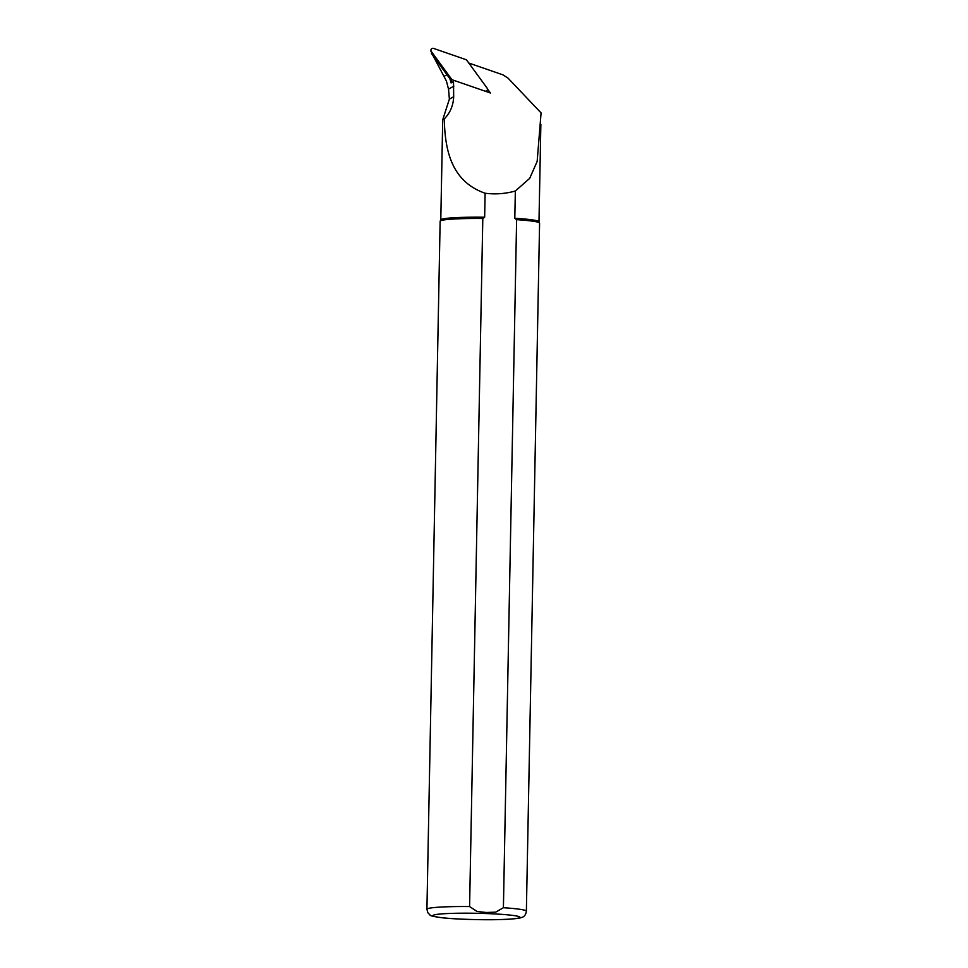 <?xml version="1.0" encoding="UTF-8"?>
<svg xmlns="http://www.w3.org/2000/svg" width="968" height="968" viewBox="0 0 968 968"><rect width="100%" height="100%" fill="white"/><g stroke="black" fill="none" stroke-linecap="round" stroke-linejoin="round"><path stroke-width="1.45" d="M485.549 91.186L486.856 91.633L486.372 90.98M468.476 62.932L503.021 74.887L507.994 78.093L541.076 112.917L537.155 161.414L529.69 178.378L515.339 191.011L514.807 218.272A49.114 3.557 1.1 0 1 538.958 221.684L539.551 223.027A49.731 3.606 1.1 0 1 539.587 223.148L526.374 911.203A49.731 3.606 1.1 0 0 503.408 907.718L516.622 219.663L514.807 218.272M469.589 906.544A49.731 3.606 1.1 0 0 426.924 909.291L440.137 221.236A49.731 3.606 1.1 0 1 440.174 221.115L440.815 219.797A49.114 3.557 1.1 0 1 484.653 217.219L482.802 218.49L469.589 906.544L477.079 911.493L486.396 912.497L495.725 912.134L503.408 907.718M433.047 55.672L446.417 81.046L448.523 89.117L449.382 99.135L442.715 119.802L444.3 118.895C444.905 150.645 451.62 181.536 485.113 193.237L484.653 217.219M485.113 193.237C495.35 194.532 505.417 193.794 515.339 191.011M516.622 219.663A49.731 3.606 1.1 0 1 539.551 223.027M440.174 221.115A49.731 3.606 1.1 0 1 482.802 218.49M485.041 91.137L490.425 93.001L487.4 88.862M444.3 118.895C450.168 112.929 453.29 105.536 453.677 96.752L453.496 80.223M453.472 81.59L451.088 82.909A21.139 20.921 61 0 0 449.684 78.468L431.607 53.7L432.345 53.276M451.088 82.909L451.136 80.525L449.684 78.468M451.136 80.525L452.371 79.848M486.856 91.633L490.425 93.001M431.704 52.393A0.992 0.98 61 0 0 431.607 53.7M487.049 88.04L466.431 59.786L433.519 48.4A1.984 1.972 -119 0 0 431.304 51.437L451.935 79.691L484.835 91.077A1.984 1.972 61 0 0 487.049 88.04M430.917 50.167L430.978 51.413L451.935 79.691M485.718 913.538A43.512 3.158 1.1 0 1 508.757 919.176A43.512 3.158 1.1 0 1 435.104 916.623A43.512 3.158 1.1 0 1 485.718 913.538M446.962 74.73L444.167 76.29M453.871 86.14L448.523 89.117M453.677 96.752L449.382 99.135M538.982 221.745L540.858 124.315M440.791 219.857L442.715 119.802M426.924 909.291L427.832 912.715L430.07 915.014C429.635 915.655 433.567 916.563 441.844 917.737C459.098 919.66 491.429 920.217 507.075 919.31C520.203 918.535 521.232 917.567 521.546 917.482C524.208 916.902 525.818 914.808 526.374 911.203"/></g></svg>
